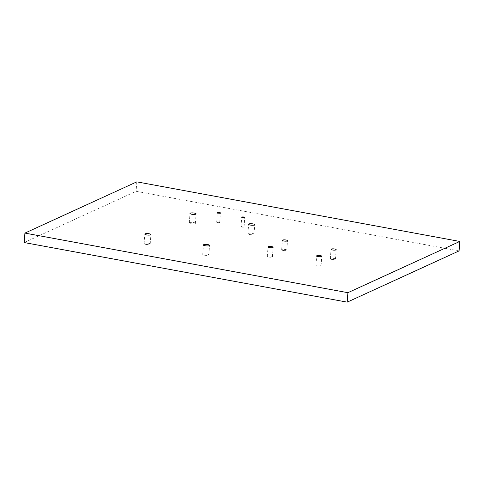 <?xml version="1.0" encoding="UTF-8"?>
<svg xmlns="http://www.w3.org/2000/svg" width="484" height="484" viewBox="0 0 484 484"><rect width="100%" height="100%" fill="white"/><g stroke="black" fill="none" stroke-linecap="round" stroke-linejoin="round"><path stroke-width="0.36" stroke-dasharray="2.42 1.81" d="M241.897 227.075A1.531 0.375 4.3 0 0 244.063 226.893A1.531 0.375 4.3 0 0 243.18 226.482A1.531 0.375 4.3 0 0 241.014 226.663A1.531 0.375 4.3 0 0 241.897 227.075M217.564 222.579A1.531 0.375 4.3 0 0 219.724 222.404A1.531 0.375 4.3 0 0 218.847 221.993A1.531 0.375 4.3 0 0 216.681 222.174A1.531 0.375 4.3 0 0 217.564 222.579M145.878 244.39A3.055 0.744 4.3 0 0 150.209 244.033A3.055 0.744 4.3 0 0 148.443 243.216A3.055 0.744 4.3 0 0 144.111 243.573A3.055 0.744 4.3 0 0 145.878 244.39M191.047 223.711A3.055 0.744 4.3 0 0 195.379 223.348A3.055 0.744 4.3 0 0 193.612 222.531A3.055 0.744 4.3 0 0 189.286 222.894A3.055 0.744 4.3 0 0 191.047 223.711M249.671 234.528A3.055 0.744 4.3 0 0 254.003 234.165A3.055 0.744 4.3 0 0 252.237 233.348A3.055 0.744 4.3 0 0 247.911 233.712A3.055 0.744 4.3 0 0 249.671 234.528M204.502 255.207A3.055 0.744 4.3 0 0 208.834 254.85A3.055 0.744 4.3 0 0 207.067 254.033A3.055 0.744 4.3 0 0 202.736 254.39A3.055 0.744 4.3 0 0 204.502 255.207M331.818 259.442A2.565 0.629 4.3 0 0 335.454 259.146A2.565 0.629 4.3 0 0 333.972 258.456A2.565 0.629 4.3 0 0 330.336 258.758A2.565 0.629 4.3 0 0 331.818 259.442M317.444 266.025A2.565 0.629 4.3 0 0 321.086 265.722A2.565 0.629 4.3 0 0 319.603 265.038A2.565 0.629 4.3 0 0 315.961 265.341A2.565 0.629 4.3 0 0 317.444 266.025M268.777 257.046A2.565 0.629 4.3 0 0 272.413 256.744A2.565 0.629 4.3 0 0 270.931 256.06A2.565 0.629 4.3 0 0 267.295 256.357A2.565 0.629 4.3 0 0 268.777 257.046M283.146 250.464A2.565 0.629 4.3 0 0 286.788 250.161A2.565 0.629 4.3 0 0 285.306 249.478A2.565 0.629 4.3 0 0 281.664 249.78A2.565 0.629 4.3 0 0 283.146 250.464M459.086 250.906L136.101 191.307L24.2 242.551M136.809 181.851L136.101 191.307M244.063 226.893L244.771 217.437M219.724 222.404L220.438 212.942M150.209 244.033L150.917 234.577M195.379 223.348L196.093 213.892M254.003 234.165L254.717 224.709M208.834 254.85L209.542 245.394M335.454 259.146L336.168 249.683M321.086 265.722L321.793 256.266M272.413 256.744L273.127 247.288M286.788 250.161L287.496 240.705M281.664 249.78L282.378 240.318M267.295 256.357L268.003 246.9M315.961 265.341L316.675 255.879M330.336 258.758L331.05 249.302M202.736 254.39L203.449 244.934M247.911 233.712L248.619 224.249M189.286 222.894L189.994 213.432M144.111 243.573L144.825 234.117M216.681 222.174L217.389 212.712M241.014 226.663L241.722 217.207"/><path stroke-width="0.73" d="M242.605 217.612A1.531 0.375 4.3 0 0 244.771 217.437A1.531 0.375 4.3 0 0 243.888 217.026A1.531 0.375 4.3 0 0 241.722 217.207A1.531 0.375 4.3 0 0 242.605 217.612M218.272 213.123A1.531 0.375 4.3 0 0 220.438 212.942A1.531 0.375 4.3 0 0 219.554 212.536A1.531 0.375 4.3 0 0 217.389 212.712A1.531 0.375 4.3 0 0 218.272 213.123M146.591 234.934A3.055 0.744 4.3 0 0 150.917 234.577A3.055 0.744 4.3 0 0 149.157 233.76A3.055 0.744 4.3 0 0 144.825 234.117A3.055 0.744 4.3 0 0 146.591 234.934M191.761 214.249A3.055 0.744 4.3 0 0 196.093 213.892A3.055 0.744 4.3 0 0 194.326 213.075A3.055 0.744 4.3 0 0 189.994 213.432A3.055 0.744 4.3 0 0 191.761 214.249M250.385 225.066A3.055 0.744 4.3 0 0 254.717 224.709A3.055 0.744 4.3 0 0 252.951 223.892A3.055 0.744 4.3 0 0 248.619 224.249A3.055 0.744 4.3 0 0 250.385 225.066M205.216 245.751A3.055 0.744 4.3 0 0 209.542 245.394A3.055 0.744 4.3 0 0 207.781 244.577A3.055 0.744 4.3 0 0 203.449 244.934A3.055 0.744 4.3 0 0 205.216 245.751M332.532 249.986A2.565 0.629 4.3 0 0 336.168 249.683A2.565 0.629 4.3 0 0 334.686 249A2.565 0.629 4.3 0 0 331.05 249.302A2.565 0.629 4.3 0 0 332.532 249.986M318.157 256.568A2.565 0.629 4.3 0 0 321.793 256.266A2.565 0.629 4.3 0 0 320.311 255.582A2.565 0.629 4.3 0 0 316.675 255.879A2.565 0.629 4.3 0 0 318.157 256.568M269.485 247.584A2.565 0.629 4.3 0 0 273.127 247.288A2.565 0.629 4.3 0 0 271.645 246.598A2.565 0.629 4.3 0 0 268.003 246.9A2.565 0.629 4.3 0 0 269.485 247.584M283.86 241.008A2.565 0.629 4.3 0 0 287.496 240.705A2.565 0.629 4.3 0 0 286.014 240.016A2.565 0.629 4.3 0 0 282.378 240.318A2.565 0.629 4.3 0 0 283.86 241.008M347.191 302.149L459.086 250.906L459.8 241.449L136.809 181.851L24.914 233.094L24.2 242.551L347.191 302.149L347.899 292.693L459.8 241.449M24.914 233.094L347.899 292.693"/></g></svg>
